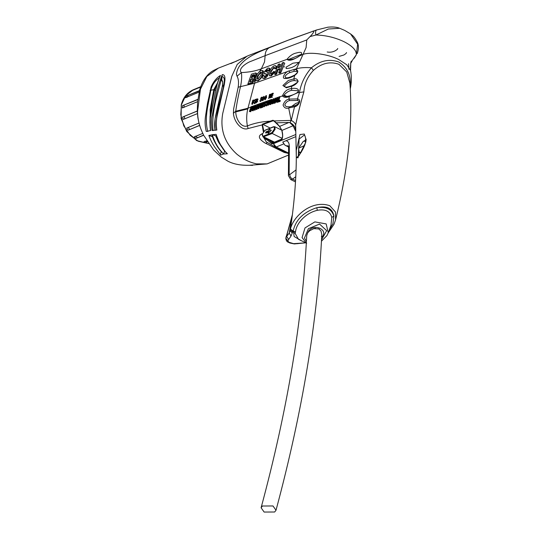 <?xml version="1.0" encoding="UTF-8"?>
<svg xmlns="http://www.w3.org/2000/svg" width="539" height="539" viewBox="0 0 539 539"><rect width="100%" height="100%" fill="white"/><g stroke="black" fill="none" stroke-linecap="round" stroke-linejoin="round"><path stroke-width="0.81" d="M306.765 39.947L306.112 47.547L303.066 54.372C310.477 51.629 329.107 54.372 338.89 59.647L346.806 64.788L350.566 70.488L350.774 62.571L356.306 54.783L357.653 44.238L350.539 33.89L344.704 30.413L339.685 28.277L328.339 29.012L315.942 35.015L310.033 36.585L306.765 39.947L265.168 55.652L264.528 61.918L261.381 68.776L287.011 59.33C289.827 55.807 292.852 53.725 296.079 53.071C298.195 52.445 303.78 51.064 300.796 55.032C293.708 59.984 289.113 61.412 287.011 59.33L288.554 59.458L288.655 59.977M263.355 131.812L262.129 124.92L248.129 128.525C241.661 131.132 233.939 121.78 233.414 113.244L233.643 108.891L238.177 87.197C238.892 82.42 238.507 78.755 237.032 76.208L236.446 74.456C237.51 58.872 261.826 50.888 269.244 47.735C266.562 49.305 265.201 51.946 265.168 55.652L251.565 61.075C247.003 62.484 237.483 68.783 241.351 72.583C241.957 76.188 241.688 80.823 240.542 86.483C238.454 94.898 236.857 103.144 235.732 111.236L235.772 111.89C235.718 119.267 241.634 128.221 247.361 125.904C254.408 123.128 262.008 121.551 270.18 121.174L272.909 120.258L274.385 120.938L291.269 120.386L294.537 106.762L288.675 107.995C286 108.831 284.134 107.854 283.076 105.065C284.242 101.689 286.175 99.702 288.884 99.102L297.461 98.9L299.489 92.513C300.998 83.444 304.98 75.197 311.441 67.779C320.254 60.557 329.369 58.63 338.782 62.005C347.412 67.368 351.219 75.628 350.202 86.792L350.168 87.055M318.724 228.853L320.995 231.015L318.866 228.927L313.786 228.644L309.709 230.739L307.735 232.747L306.725 235.543C302.554 319.634 287.348 410.368 261.098 507.758L264.13 512.05L274.661 511.996L276.015 510.251L272.977 505.959L262.453 506.013L261.098 507.758M276.015 510.251C302.467 411.742 317.734 319.816 321.796 234.478L320.995 231.015M271.319 130.371L269.412 129.279L269.163 129.562L269.21 129.178L271.117 130.27L268.193 133.349L271.319 130.371M288.951 122.468L276.359 122.811L279.633 126.402L288.951 122.468L289.645 122.515L293.081 125.735L281.937 130.431C283.015 134.534 282.921 137.627 281.654 139.716L282.2 139.022M281.654 139.716L272.828 143.347L273.448 142.633M268.469 139.628L272.296 143.017M274.708 121.504L273.192 120.756L262.857 124.475L262.608 125.136L263.827 131.186M274.472 121.329L272.909 120.258M276.46 123.047L274.56 121.39L276.359 122.811M305.539 142.087L304.798 141.184L303.383 141.231L298.532 148.286L299.233 152.524L301.416 152.045M298.283 157.684L297.245 157.718C296.706 158.816 304.778 147.962 305.445 142.545L305.795 140.167C305.37 136.394 304.804 134.737 304.09 135.215L299.105 139.096L298.296 156.445M348.605 63.71L348.928 69.322M220.458 75.44L217.857 81.679L216.152 88.403L210.668 115.952C210.055 118.452 209.57 126.456 210.628 130.539L206.262 131.449C205.022 126.288 204.773 121.221 205.507 116.256L207.528 103.212L211.147 86.853C213.498 81.584 216.597 77.778 220.458 75.44L219.71 76.936M227.37 153.75L225.282 151.688L219.05 142.518L216.112 134.359C219.582 144.149 223.335 150.61 227.37 153.75L223.544 154.019L222.061 152.294C217.662 147.484 214.407 141.629 212.312 134.716L215.654 135.774L218.349 141.932L223.267 149.236M216.112 134.359L212.312 134.716M224.339 84.508L224.898 80.426C225.221 76.403 224.339 74.47 222.27 74.645C218.8 83.39 216.355 92.385 214.933 101.622L212.198 115.589C211.322 117.623 211.248 122.555 211.975 130.384L216.833 130.054C216.051 124.981 216.179 120.136 217.224 115.521L224.339 84.508L223.793 84.839C224.864 79.361 224.258 76.653 221.98 76.72L221.967 77.178C217.507 94.204 211.409 111.485 212.993 130.694M212.009 134.763C214.091 141.555 217.291 147.336 221.603 152.106L217.803 147.302C214.569 142.074 212.602 137.93 211.894 134.865L208.869 135.451L212.514 136.818M223.267 154.066L220.761 155.084L216.395 149.377C213.195 145.247 210.682 140.598 208.869 135.451M247.637 55.921L230.833 63.615L233.818 62.14L218.362 68.13L206.841 76.464L200.474 89.164L197.55 111.667C197.651 118.513 199.093 125.075 201.882 131.341L203.722 135.35L213.68 150.071L221.286 157.112L228.024 161.249C233.656 164.179 240.879 165.52 249.705 165.271L252.569 165.372M288.547 155.05L267.122 163.903L256.423 163.863C252.333 162.879 249.018 161.713 246.491 160.359C243.918 159.207 240.805 157.226 237.153 154.417C224.648 143.199 219.845 129.515 222.748 113.372L231.79 76.275L237.194 64.464L246.822 56.305L248.944 55.376L290.811 39.165L316.642 29.955M246.822 56.305L245.494 57.006L245.878 57.235M233.818 62.14L236.426 61.217M203.668 135.249L195.98 138.408L194.107 136.967L202.779 133.396M197.402 113.614L183.213 119.449L182.674 117.003L197.274 111M197.624 101.649L182.276 107.962L182.606 105.624L197.88 99.344M199.706 125.432L188.064 130.222L186.737 128.093L199.006 123.047M207.461 141.838L205.602 142.606L203.499 142.094L206.774 140.746M266.226 95.699L266.583 97.418L264.831 99.769L264.622 97.943L266.023 95.598L266.549 95.706M260.398 100.618L260.519 100.968L261.402 99.735L261.031 99.068L260.425 99.472L261.166 97.465L262.284 97.067L262.405 97.552L261.503 97.889L261.098 98.994M261.415 98.812L261.887 99.776L260.64 101.46L260.061 101.339L259.892 100.584L260.519 100.968M257.426 99.021L257.979 99.654L257.13 100.422L257.709 101.393L255.917 103.084L255.567 102.895L256.584 99.021L257.891 98.967M297.488 90.727L291.889 90.323C289.147 90.68 286.546 92.277 284.087 95.1L284.073 95.646L282.402 95.969C284.363 91.435 287.314 88.989 291.249 88.639C293.209 88.046 300.493 87.668 298.006 92.546L289.281 96.555C286.276 97.808 283.979 97.613 282.402 95.969L279.62 96.831M297.218 81.025L294.375 80.58C291.073 80.594 287.799 82.319 284.538 85.755L285.131 86.954C285.764 87.534 288.156 87.055 292.306 85.533L291.909 86.125L286.364 87.79L282.887 85.526L288.277 80.493L293.816 78.883C296.14 78.344 297.582 79.226 298.141 81.517C296.342 83.956 294.267 85.492 291.909 86.125L291.249 88.639L291.889 90.323M297.299 71.498L294.314 71.263L289.874 72.583C288.015 73.203 286.398 74.483 285.01 76.423L285.596 77.616C287.038 78.296 290.157 77.387 294.954 74.887L294.739 75.372C291.208 77.576 288.015 78.606 285.165 78.478C280.59 78.748 285.953 71.054 289.12 70.953L293.728 69.565L296.261 69.585C298.721 70.791 298.215 72.718 294.739 75.372L293.816 78.883L294.375 80.58M254.549 100.941L254.118 100.705L253.35 101.864L253.802 102.114L252.98 102.498L252.508 104.303L251.76 104.128L252.778 100.254L254.327 100.16M255.661 99.931L255.27 99.722L254.785 100.342L255.675 102.289L254.698 103.603L254.159 103.084M255.776 99.533L256.261 99.91L255.621 100.025L255.27 99.722L256.261 99.91M263.955 96.535L264.305 98.246L262.884 100.604L262.358 100.49L262.345 98.772L263.746 96.427L264.278 96.535M270.834 94.244L271.104 95.039L269.924 96.393L270.396 97.869L269.837 97.855L269.385 96.387L268.718 98.448L269.52 94.46L270.989 94.278M272.222 96.656L272.404 97.195L270.652 97.566L271.669 93.692L273.152 93.159L271.831 93.981L271.515 95.194L272.721 94.756L271.413 95.571L271.016 97.087L272.222 96.656L272.121 97.04L270.652 97.566M273.152 93.159L273.334 93.698L272.087 94.116L271.764 95.329M272.721 94.756L272.902 95.288L271.669 95.706L271.265 97.229M315.47 228.307L313.786 228.644M200.508 87.096L192.066 90.565L200.623 86.772M199.113 92.115L185.409 97.748L186.555 95.922L199.464 90.613M306.334 243.055L302.076 237.584L305.007 227.916L314.857 221.886L326.183 223.914L328.258 232.814L326.91 235.624L321.46 241.202M321.534 239.815L326.688 230.679L319.56 224.076L308.396 228.671L304.447 238.036L306.421 241.472M305.734 142.316L299.172 155.461L296.309 157.833L296.295 150.307L299.94 134.521L304.286 134.022L306.125 139.722L305.734 142.316M284.255 67.045L284.43 66.654L284.255 67.045M298.343 62.45L292.906 63.191L285.987 67.207L286.243 68.359C284.814 68.776 290.716 68.406 293.661 66.614C297.05 65.192 299.132 61.655 298.363 62.308L298.485 62.511M289.632 100.571C287.354 101.076 285.724 102.551 284.754 104.997L286.155 106.587L289.47 106.823L294.948 105.671C298.316 104.121 299.785 102.747 299.374 101.534L297.595 100.443L289.632 100.571L288.884 99.102L289.281 96.555L290.487 95.895M299.354 102.14L295.621 103.508L291.68 106.432M285.865 96.521L284.073 95.646L284.707 96.313M301.274 54.351L288.554 59.458M351.947 61.406L350.566 63.535M328.258 232.814L330.98 225.262L331.795 217.433C330.111 211.221 325.286 208.856 317.309 210.331C306.61 212.71 297.413 221.987 295.743 230.355L295.183 233.481L298.525 239.35L306.651 243.217M329.814 205.743L335.474 212.016L335.554 219.925C348.234 168.822 353.011 123.215 349.872 83.107L346.725 71.97L338.937 64.289C329.983 61.156 321.473 63.198 313.408 70.4C307.439 76.781 304.259 83.936 303.881 91.866C300.749 102.457 298.006 113.513 295.662 125.035L296.309 157.833C296.167 180.356 294.166 204.308 290.312 229.688L290.46 229.055C293.196 216.233 312.02 199.383 329.814 205.743M287.732 153.244L284.215 152.436L264.945 142.983C258.848 139.075 257.777 136.064 261.732 133.948L262.23 134.669M269.244 47.735L290.292 39.36M277.679 102.107L277.059 102.39L276.258 101.952L276.419 100.995L275.234 101.413L273.967 102.767L274.674 103.151L276.318 101.615M277.834 99.392L278.05 97.62L277.551 97.35L276.851 101.743L276.258 101.952M270.389 104.62L269.237 104.31L270.389 104.62L271.508 103.71M272.694 100.348L272.188 99.547M266.003 105.86L267.667 105.152M266.441 104.802L266.01 104.317L266.441 104.802L267.182 104.027L266.239 102.518L267.688 100.793L268.388 100.847M266.589 103.488L267.169 103.751M267.688 100.793L268.476 101.804L267.876 102.053L267.479 101.561L266.845 102.215L267.789 102.989L267.795 103.704L268.186 103.912L268.105 103.165L267.081 102.343L267.708 101.682L268.139 102.194L268.739 101.952L267.903 100.914M267.122 102.639L267.512 102.841M259.953 107.739L260.478 108.022L262.803 107.187L263.032 106.331L262.614 106.102L262.298 106.911L259.953 107.739L261.786 102.942L264.016 102.154L263.692 102.956L262.075 103.528L261.651 104.64L263.261 104.067L262.938 104.869L261.348 105.435L260.856 106.729L262.614 106.102M261.914 104.782L262.291 103.65L263.908 103.07L264.016 102.154M261.28 106.958L261.664 105.604L263.248 105.038L263.261 104.067M256.631 109.511L255.473 109.195L256.631 109.511L257.703 108.575M258.471 105.792L256.032 109.181L255.297 107.76L257.73 104.33L258.774 105.961L257.999 104.478M257.73 104.33L258.41 104.411M251.282 109.767L250.675 109.437L249.968 111.283L249.375 111.492L250.776 111.721L251.282 109.767L252.427 109.228M253.458 106.513L252.427 106.264L253.054 107.072L251.632 109.067L250.675 109.437M251.902 110.596L253.202 110.764L254.004 108.588L253.519 108.319L252.495 110.387L251.902 110.596L253.728 105.799L255.756 105.415M255.068 105.321L255.722 106.183L255.419 105.509M255.722 106.183L254.421 107.941L254.597 109.639L253.97 109.862L254.624 110.219L255.223 109.983L254.873 108.184L255.264 107.901M257.662 108.555L258.808 108.642L259.374 106.5L260.802 105.974L259.03 106.311L258.255 108.339L257.662 108.555L259.488 103.757L261.563 103.023L261.247 103.825L259.778 104.344L259.333 105.509L260.795 104.997L260.472 105.799M259.63 105.671L260.027 104.478L261.247 103.825M264.204 106.749L262.998 106.5L264.204 106.749L265.417 105.503M263.908 105.698L263.483 105.213L263.908 105.698L264.656 104.923L263.706 103.414L265.154 101.689L265.855 101.736M264.049 104.377L264.642 104.647M265.154 101.689L265.949 102.706L265.35 102.956L264.952 102.457L264.339 103.394L265.255 103.886L265.626 104.795L265.552 104.047L264.541 103.232L265.161 102.572L265.586 103.084L266.185 102.834L265.356 101.797M264.575 103.528L264.966 103.724M268.644 105.145L267.499 105.065L268.644 105.145L268.974 103.892M269.898 100.941L269.924 100.052L268.099 104.849M275.281 100.389L276.022 98.26L275.604 98.037L273.778 102.834L273.185 103.043L273.866 103.414L274.519 103.07M273.185 103.043L273.239 100.207L272.027 103.454L271.427 103.67L272.667 103.805L273.212 101.756M274.23 100.335L273.852 98.664L273.792 101.5L275.011 98.246L275.604 98.037M276.952 101.709L277.787 102.161L280.085 101.447L280.32 100.598L279.458 100.126L279.141 100.934L276.952 101.709L278.784 96.912L279.377 96.703L277.854 100.699L279.458 100.126M278.852 100.342L279.957 97.02L279.377 96.703M262.742 78.296L264.561 78.499C266.118 77.885 267.337 76.538 268.227 74.449L268.254 72.327L267.836 72.058L267.883 74.227L264.144 78.229L262.742 78.296L262.614 75.81L263.948 75.217L264.043 76.592L264.764 76.572L266.589 74.719L266.327 73.924L264.204 73.479L264.285 71.741L267.647 68.143L269.028 68.062L269.116 70.137L267.782 70.73L267.074 69.78L265.626 71.135L265.687 71.721L267.836 72.058M264.251 76.659L263.948 75.217M264.642 73.762L266.529 73.998M267.782 70.73L268.328 71.081L269.668 70.494L269.877 68.608L269.028 68.062M265.612 71.653L266.151 71.997L266.711 70.885L267.876 70.191M276.554 74.193L275.961 73.809L274.674 74.281L275.22 74.631L276.554 74.193L278.036 69.861L279.626 69.336M279.054 67.503L280.543 64.626L279.471 63.939L278.077 67.86L280.826 66.863L282.22 62.935L283.514 62.47L279.997 72.334L278.71 72.805L280.24 68.507L277.491 69.504L275.961 73.809M278.71 72.805L279.418 73.264L280.765 72.832L284.74 63.265L283.514 62.47M269.439 75.709L271.225 75.992L275.079 71.936L274.634 71.647L270.767 75.703L269.439 75.709L269.46 71.903C270.585 68.797 272.222 66.728 274.371 65.691L275.968 66.048L275.988 67.631L274.567 68.48L273.697 67.368L270.8 71.289L270.578 74.086L271.306 74.072L273.569 71.485L274.634 71.647M276.803 66.593L275.645 65.664L276.803 66.593L276.642 68.049L275.988 67.631M274.567 68.48L275.153 68.857L276.642 68.049M270.787 74.153L271.218 71.559C273.536 68.15 274.6 66.91 274.425 67.833L274.614 67.779M255.991 80.695L257.986 81.005C260.903 78.714 262.527 76.626 262.864 74.746L263.403 71.114L262.48 70.521L262.419 74.463C261.274 77.589 259.616 79.657 257.453 80.661L255.991 80.695L256.045 76.828L257.238 74.207L259.488 71.451L261.038 70.548L262.48 70.521M254.152 77.192L254.469 79.152L251.787 82.561L247.866 84.05L252.4 82.959C253.909 81.739 254.799 80.601 255.062 79.536L254.812 77.616L256.672 75.265L256.82 73.654L255.715 72.94L255.823 74.719L254.152 77.192L255.068 77.704M265.922 133.093L269.123 131.779L265.922 133.093M262.608 125.136L262.129 124.92L262.473 124.125L270.18 121.174L270.524 121.652M293.081 125.735L295.615 131.226M289.645 122.515L290.009 122.609L291.269 120.386C293.843 121.821 295.305 123.377 295.662 125.035M295.513 129.596C295.197 126.678 293.364 124.347 290.009 122.609M288.533 146.972L285.01 145.247L282.753 142.067L295.904 136.61M295.183 233.481L293.654 232.376L293.162 231.09L290.46 229.055L292.387 231.757L293.155 231.17L295.527 232.013M288.944 242.254L293.607 243.662L305.37 242.867L294.321 243.931L289.915 243.022L288.378 242.274L288.944 242.254L287.765 240.798L291.02 236.042L289.221 233.07L290.272 230.577L292.226 233.104L291.02 236.042M216.442 136.158L215.654 135.774M216.927 84.744L214.542 89.784L212.481 100.22L210.069 116.141L209.92 123.114M222.358 81.301L221.751 80.479L221.967 77.178M215.054 130.391C213.498 121.383 216.718 111.863 216.712 110.994L222.358 86.179C222.782 82.669 222.755 81.025 222.277 81.241L222.115 81.18M210.345 130.579L210.149 109.673L213.781 89.663L217.345 83.147M219.521 77.751C215.202 80.466 212.305 84.616 210.823 90.202C208.734 103.501 203.985 117.01 207.791 131.529M221.751 80.479C222.769 80.486 222.984 82.366 222.391 86.119L215.108 118.816L215.095 130.357M216.617 130.074C214.663 113.864 221.293 99.809 223.793 84.839L222.391 86.119L222.62 86.469L222.391 86.119M223.544 154.019L224.716 150.94M221.798 151.742C220.471 152.806 220.121 153.925 220.761 155.084M249.705 165.271L267.122 163.903M222.27 74.645L221.98 76.72M215.64 90.33L213.781 89.663L210.048 90.424M288.843 39.98L316.662 29.948L327.988 27.172C333.169 26.741 337.07 27.112 339.685 28.277M316.662 29.948L316.683 29.941C315.517 30.582 315.268 32.273 315.942 35.015C325.697 35.257 335.042 37.481 343.983 41.678C352.493 46.037 356.602 50.403 356.306 54.783L354.19 58.239M233.414 113.244L235.732 111.236L247.953 108.231L247.785 108.905C246.485 114.329 246.343 119.988 247.361 125.904L248.129 128.525M237.032 76.208L241.351 72.583C249.395 72.206 256.072 70.939 261.381 68.776L259.643 71.33M310.033 36.585C312.229 34.57 316.184 29.254 312.169 31.552M298.195 92.748L303.881 91.866M297.595 100.443L297.461 98.9C302.487 99.809 297.905 106.52 294.537 106.762L295.439 105.819M301.072 55.679L300.796 55.032L303.066 54.372L296.477 68.763C300.519 67.624 305.512 67.301 311.441 67.779L313.408 70.4M350.283 88.827L350.155 86.867M295.534 231.871L293.162 231.09C295.608 219.878 303.491 212.083 316.797 207.697C326.068 206.356 331.761 209.145 333.87 216.072C332.529 208.27 326.836 205.48 316.797 207.697L317.309 210.331M290.238 231.244L290.312 229.688M292.367 214.926L289.221 233.07L286.687 236.399L287.826 231.426L285.892 237.888L286.687 236.399L288.56 239.296M287.226 233.333L285.805 238.11L287.765 240.798M291.653 218.282L287.893 231.218M292.407 214.63L287.307 233.077M286.088 236.877L286.297 236.19M331.795 217.433L333.87 216.072L332.947 223.611L328.992 230.732M301.577 54.466L301.402 54.082L300.796 55.032M294.314 71.263L293.728 69.565L296.477 68.763L296.699 71.289M283.399 144.048L276.217 147.006L273.435 143.704L272.828 143.347L271.979 144.001L267.728 140.342L266.825 138.819M263.571 137.229L266.232 141.838L274.971 146.972L273.435 143.704L295.803 134.507M283.467 152.086L285.097 151.951M266.131 143.583L267.229 142.404M279.633 126.402L281.937 130.431M285.01 145.247L288.5 146.749M270.201 128.08L262.473 124.125M274.385 120.938L274.56 121.39M268.584 139.796L267.728 140.342L263.894 138.078L264.662 137.762M272.626 143.111L271.979 144.001M247.866 84.05L251.383 74.18L255.715 72.94M256.672 75.265L255.823 74.719M255.062 79.536L254.469 79.152M252.4 82.959L251.787 82.561M252.899 75.056L252.084 75.352L251.275 77.629L253.249 76.882L254.435 75.473L254.105 74.645L252.899 75.056L253.667 75.548L254.974 75.211L254.421 74.672M251.706 77.912L252.744 75.783L253.667 75.548M252.744 75.783L252.084 75.352M251.834 78.856L250.689 79.28L249.739 81.935L252.057 81.039L253.209 79.536L253.189 78.593L251.834 78.856L253.337 78.93M250.042 82.123L251.019 79.489L252.313 79.166M257.986 81.005L257.453 80.661M262.864 74.746L262.419 74.463M260.472 72.186L257.359 76.289L257.244 79.024L258.04 79.017L261.146 74.887L261.287 72.179L260.472 72.186L261.563 72.63M257.541 79.112L257.938 76.666C258.572 75.056 259.69 73.742 261.287 72.718M257.938 76.666L257.359 76.289M264.561 78.499L264.144 78.229M264.831 73.958L264.204 73.479M269.668 70.494L269.116 70.137M267.735 69.74L267.074 69.78L267.775 70.232M266.711 70.885L266.044 70.461M266.219 71.525L265.626 71.135M268.227 74.449L267.883 74.227M271.225 75.992L270.767 75.703M274.364 67.355L273.697 67.368L274.425 67.833M271.218 71.559L270.8 71.289M274.674 74.281L278.185 64.41L279.471 63.939M280.765 72.832L279.997 72.334M278.036 69.861L277.491 69.504M280.085 101.447L279.141 100.934M275.86 101.756L275.234 101.413M275.355 102.936L274.62 102.538M273.967 102.767L276.817 97.613L277.551 97.35M277.679 102.194L276.851 101.743M275.698 100.557L276.541 100.261L276.851 98.448L275.698 100.557M274.479 103.218L273.778 102.834M272.667 103.805L272.027 103.454M271.427 103.67L273.253 98.873L273.852 98.664M271.494 99.445L272.235 100.914L269.803 104.296L269.062 102.875L269.365 101.999L271.494 99.445L272.363 99.6M272.606 101.116L272.235 100.914M271.555 100.22L269.655 102.653L270.066 103.515L271.643 101.13L271.252 100.22L271.676 100.355M270.565 103.784L270.032 102.861L271.548 100.382M270.032 102.861L269.655 102.653M267.499 105.065L269.332 100.267L269.924 100.052M266.751 105.86L265.532 105.597L265.41 104.566L266.01 104.317M268.139 102.194L267.708 101.682M267.795 103.704L266.219 105.57M262.998 106.5L262.884 105.462L263.483 105.213M265.586 103.084L265.161 102.572M265.269 104.6L263.692 106.466M262.803 107.187L262.298 106.911M258.808 108.642L258.255 108.339M259.374 106.5L259.03 106.311M257.79 105.105L255.884 107.537L256.301 108.4L257.878 106.015L257.487 105.105L257.905 105.226M256.807 108.676L256.308 107.766L257.77 105.26M256.308 107.766L255.884 107.537M253.748 108.689L253.249 108.42M253.202 110.764L252.495 110.387M254.873 108.184L254.421 107.941M255.014 108.548L254.529 108.285M255.223 109.983L254.597 109.639M253.97 109.862L253.822 108.292M254.024 106.385L253.532 107.679L255.129 106.399L254.024 106.385L255.446 106.271M253.977 107.921L254.408 106.601M250.776 111.721L249.968 111.283M249.375 111.492L251.201 106.695L252.427 106.264M253.485 107.308L253.054 107.072M252.198 109.377L251.632 109.067M251.491 107.281L250.979 108.635L252.441 107.369L251.491 107.281L252.899 107.618M251.531 108.939L251.982 107.551M252.441 107.369L251.962 107.12L252.427 107.376M194.572 89.535L193.838 89.562M199.376 90.976L186.555 95.922M197.853 99.58L182.606 105.624M197.274 111.081L182.674 117.003M199.686 125.365L188.064 130.222M203.58 135.067L195.98 138.408M207.293 141.582L205.602 142.606M253.876 99.91L254.118 100.705M253.35 101.864L252.495 102.235L251.76 104.128M252.98 102.498L252.495 102.235M252.508 104.303L252.016 104.034M252.939 100.537L253.862 100.631L252.939 100.537L252.589 101.851L253.856 100.8L253.391 100.375L253.856 100.8M253.424 100.8L253.081 102.12M254.698 103.603L253.734 102.848L254.01 102.572L254.374 103.023L255.028 102.194L254.516 100.449L255.378 99.317L255.89 99.708L255.378 99.317M255.675 102.289L255.304 102.087L254.3 103.394L253.734 102.848M254.421 102.801L254.01 102.572L254.374 103.023M255.216 101.002L254.819 100.786L255.304 102.087M254.785 100.342L254.819 100.786M257.096 98.839L257.669 99.486M257.709 101.393L255.567 102.895M257.13 100.422L257.406 101.231M256.456 100.887L256.241 102.309L257.137 101.332L256.901 100.766L256.308 100.941M257.137 101.332L256.901 100.766L257.224 100.948M256.739 99.311L257.366 99.385L256.739 99.311L256.409 100.55L257.406 99.587L257.036 99.203L257.406 99.587M257.083 99.493L256.753 100.732M256.652 101.123L256.261 102.612M262.405 97.552L261.267 97.761L260.863 98.866L261.765 98.805M262.284 97.067L262.19 97.438M261.887 99.776L260.64 101.46M261.186 98.684L261.664 99.654M261.314 99.061L260.425 99.472M262.884 100.604L264.305 98.246M263.746 96.427L264.103 98.138M262.587 98.691L263.861 96.905L262.587 98.691L262.776 100.139L263.504 99.264L263.867 96.798M265.154 99.769L266.583 97.418M266.023 95.598L266.387 97.31M264.865 97.862L266.131 96.07L264.865 97.862L265.06 99.311L265.788 98.435L266.145 95.969M271.104 95.039L269.702 96.272L269.837 97.855M270.605 94.116L270.868 94.911M268.981 98.361L268.503 98.334M269.237 96.441L268.759 98.239M269.682 94.743L270.362 94.702L269.682 94.743L269.332 96.063L270.598 95.005L270.133 94.581L270.598 95.005M269.898 94.864L269.554 96.185M247.785 108.905L235.772 111.89M208.633 143.603L196.701 140.598L186.73 131.469L181.117 118.506L181.245 104.889C183.172 97.478 187.269 92.391 193.535 89.642L185.665 95.72L181.454 104.694L180.787 114.787L183.799 125.863L190.179 135.296L198.17 141.205L208.613 143.576M270.928 130.168L269.055 129.239L269.069 130.62L265.862 131.934L265.646 132.837L268.846 131.516L268.085 133.214L271.292 130.202M264.865 130.499L262.439 134.022C262.136 135.673 262.486 136.367 263.497 136.118L271.851 132.682L274.277 129.158C274.58 127.507 274.223 126.806 273.219 127.063L265.511 130.182M281.722 130.155L274.715 126.719L275.133 129.259L272.222 133.49L263.019 136.96L273.873 142.283M271.851 132.682L272.222 133.49L282.072 138.328M272.498 142.889L272.02 141.373M304.542 145.51L298.532 148.286M298.68 156.169L298.768 152.133M300.378 153.083L300.338 153.507M309.709 230.739L309.022 230.49C314.749 223.294 328.547 230.065 322.1 236.911L321.655 237.376M322.1 236.911L321.379 236.466M289.874 72.583L289.12 70.953L254.556 83.249L247.953 108.231L255.149 105.368M271.528 99.466L255.499 105.233M286.883 96.474L284.087 95.1M261.732 133.948L262.473 133.638M289.982 106.931L288.675 107.995L291.141 120.298M255.547 79.994L254.556 83.249L238.177 87.197M218.362 68.13L213.181 70.67C207.05 74.2 202.536 80.634 199.625 89.959L200.474 89.164M274.749 146.857L276.217 147.006L288.56 153.056M300.991 240.522L294.132 236.493L293.654 232.376L292.387 231.757L292.226 233.104M199.625 89.959L197.584 102.087L197.281 111.223L197.833 117.495C198.857 123.074 200.205 127.689 201.876 131.341L203.722 135.35M297.71 243.709L296.996 243.433M294.321 243.931L293.607 243.662M289.915 243.022L290.474 243.001M307.735 232.747L309.022 230.49M304.205 141.056L306.145 139.257M288.244 145.867L286.553 145.799M295.763 176.731L292.556 179.11L295.554 180.578M289.793 174.548C289.814 176.496 290.737 178.011 292.556 179.11L290.723 179.561L288.412 175.667L289.147 174.198L289.793 174.548L296.052 169.913M285.872 140.733C288.129 141.016 289.281 142.976 289.328 146.601L289.147 174.198M289.328 146.601L288.594 148.07L288.412 175.667M280.549 129.582L281.365 129.245M274.371 142.08L263.867 136.926L263.497 136.118M273.219 127.063L273.866 126.746M269.419 130.142L269.055 129.239M265.996 131.873L269.197 130.553M268.961 129.758L269.392 129.973L269.123 130.553L265.916 131.866L265.868 133.099M250.622 83.532L250.136 83.222M265.767 74.133L265.39 73.89M255.102 106.331L254.738 106.136M251.666 109.619L251.073 109.296M186.952 97.438L188.104 95.612M183.866 107.537L184.197 105.193M184.796 118.876L184.257 116.431M189.593 129.515L188.266 127.386M197.415 137.6L195.542 136.151M206.922 141.737L204.813 141.225M253.155 102.43L252.676 102.167M255.439 101.265L255.048 101.049M263.019 136.96L262.331 134.123L265.134 130.162L273.489 126.726L274.715 126.719M272.505 143.071L271.979 142.882M281.654 139.15C282.685 136.562 283.029 136.306 281.816 130.458L279.539 126.463L274.021 121.073M304.798 141.184L305.633 141.595M193.535 89.642L200.643 86.718M337.717 48.47C337.845 48.948 337.03 49.709 335.258 50.767C332.651 52.101 329.969 52.512 327.2 51.987M346.53 52.559L346.004 53.516L343.943 54.985L339.092 56.413M284.713 96.313C285.239 96.724 286.943 96.555 289.841 95.814C293.135 94.911 295.763 93.725 297.703 92.27C298.397 91.36 298.296 90.835 297.407 90.687L297.454 90.714M350.35 68.17C350.774 62.544 351.138 60.301 351.441 61.426L351.239 61.527M210.587 130.573C209.866 120.958 209.927 115.797 210.749 115.09L216.921 84.778L220.033 76.154M350.566 70.488C351.697 76.72 351.583 82.952 350.222 89.164M357.222 53.617C358.886 48.786 358.812 44.798 357.007 41.651C353.759 35.709 352.391 35.54 350.539 33.89L350.539 33.89M328.238 232.875L334.045 224.184L335.554 219.925M305.37 242.867L305.788 242.806M285.805 238.11C286.014 240.448 286.869 241.836 288.378 242.274M297.191 81.018L297.164 80.998C299.158 81.052 297.541 82.561 292.306 85.533M300.695 55.025C298.168 57.053 295.783 58.374 293.526 59L288.641 59.97M294.954 74.887C297.562 72.509 298.33 71.377 297.272 71.485L297.272 71.485M299.233 152.524L300.553 153.17M275.092 147.039L288.554 153.642M266.232 141.838L267.196 142.37M295.48 181.892L290.723 179.561M288.405 145.934L288.594 148.07M281.83 139.008L272.087 143.185M268.981 131.678L268.018 133.045L268.274 133.497M230.995 63.541L245.501 57.006M265.532 105.597L266.023 105.866M253.977 103.387L254.381 103.609M255.668 99.324L256.052 99.533"/></g></svg>
